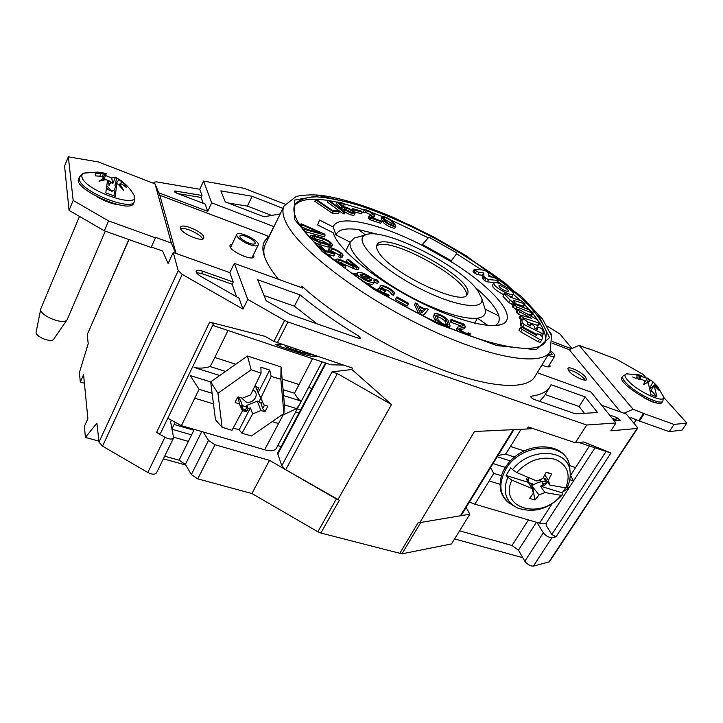 <?xml version="1.0" encoding="UTF-8"?>
<svg xmlns="http://www.w3.org/2000/svg" width="723" height="723" viewBox="0 0 723 723"><rect width="100%" height="100%" fill="white"/><g stroke="black" fill="none" stroke-linecap="round" stroke-linejoin="round"><path stroke-width="1.08" d="M133.647 203.208C130.827 214.586 72.698 189.155 78.608 178.924L79.277 177.316L79.376 180.054C82.594 192.354 132.192 211.577 134.333 201.627L133.647 203.208M79.485 216.403L40.795 308.793C38.545 315.309 64.175 325.721 67.203 319.566L105.287 231.152M132.815 193.222L133.882 195.002C142.115 209.842 86.389 191.523 82.106 177.632C81.31 175.4 82.088 173.891 84.419 173.095L86.462 172.67M121.591 181.066L120.181 180.054C125.91 184.049 130.474 189.028 133.882 195.002L133.882 195.002C134.695 195.3 134.849 197.506 134.333 201.627M119.141 185.133L119.882 183.904L122.051 184.157L126.2 187.338L125.694 185.007L121.536 181.699L120.705 183.967M119.882 183.904L123.651 190.393L117.912 183.913L116.819 184.004L115.21 196.331L105.811 192.851L107.51 180.515L106.317 179.566L99.042 181.202L104.013 177.948L101.229 176.331L95.716 175.897L95.192 174.333L95.346 173.601L103.253 173.647L97.524 172.065L105.079 173.258M105.54 175.526L111.667 177.975L115.391 177.153L121.401 180.922M120.181 180.054L118.988 179.575L121.536 181.699M125.694 185.007L124.564 185.983M116.71 177.985L114.948 185.296L118.988 179.575M111.667 177.975L112.77 183.678L115.463 177.225M106.272 173.755L103.687 180.018M103.19 177.433L105.251 173.656M103.253 173.647L102.431 176.99M95.544 175.581L95.346 173.601M103.588 180.036L104.013 177.948M116.819 184.004L114.053 190.339L115.21 196.331M109.056 185.612L110.809 182.304L110.637 181.545L108.369 180.596L109.056 185.612L110.637 181.545M110.809 182.304L112.77 183.678M105.694 179.656L105.233 179.729M108.369 180.596L106.986 180.081M99.792 176.159L100.804 173.9M106.67 188.224L106.914 189.065L109.742 190.393L112.454 191.125L112.336 190.357L114.053 190.339M112.336 190.357L112.011 190.989M106.778 188.423L107.98 188.956L107.872 189.48M111.83 191.351L107.112 186.145M107.872 180.244L107.483 181.175M67.203 319.566L53.782 339.069C51.631 343.317 34.614 336.493 36.15 331.974L40.795 308.793M662.132 402.25C659.024 409.173 616.719 382.847 621.961 377.334L622.72 376.15C621.952 377.505 623.118 379.819 626.226 383.1C635.662 393.366 661.066 405.766 662.919 401.066L662.132 402.25M663.063 395.752L663.416 396.692C666.308 404.464 638.861 392.372 628.558 381.238C624.591 377.008 623.913 374.55 626.534 373.863L627.537 373.773M641.238 376.385L648.585 378.716L649.86 380.235L650.727 380.108L653.104 381.925L657.731 386.642L663.416 396.692L662.919 401.066M657.731 386.642L655.571 384.654L655.083 384.925L659.078 390.456L654.216 385.585L656.891 396.846L650.98 394.659L648.35 383.389L647.23 382.566L643.56 384.654L645.061 381.157L642.413 379.711L638.554 379.566L636.267 376.99L639.972 376.981L640.759 376.34L634.487 374.442L641.572 375.833L637.026 374.333M655.499 384.211L650.131 388.54M647.645 382.865L649.86 380.235M647.799 382.973L650.727 380.108M648.585 378.716L647.085 382.639M640.18 378.111L641.545 379.638M644.437 382.838L647.401 378.039M641.572 375.833L639.286 379.557M639.005 379.557L641.319 375.969M640.759 376.34L638.906 379.557M643.822 384.491L645.061 381.157M654.216 385.585L650.998 390.239L656.891 396.846M654.695 385.458L655.083 384.925M653.104 381.925L649.923 387.709M638.436 379.448L639.972 376.981M650.546 390.574L650.998 390.239M650.655 391.26L651.269 391.441L650.555 390.619M547.944 355.129L548.161 355.219C551.785 356.755 553.972 357.081 554.731 356.195C555.165 355.074 553.782 353.267 550.574 350.763M548.432 354.333L552.092 354.613L550.122 351.559M568.043 369.751C573.737 370.718 579.186 373.773 584.392 378.915L585.205 380.144M548.531 366.308L548.856 366.923M541.925 364.988C546.389 366.977 549.109 367.429 550.086 366.353L549.706 364.401M568.793 370.89C572.327 375.662 585.522 382.169 586.507 379.638L585.567 377.054C581.916 372.255 568.947 365.883 567.926 368.387L568.793 370.89M552.508 343.326L569.191 349.616L620.596 412.002M569.191 349.616L579.141 345.359L633.113 409.299L624.021 413.222M644.717 398.03C651.034 401.654 655.644 403.344 658.545 403.109M629.85 418.328L631.233 417.731L639.403 421.039L644.238 413.701L633.113 409.299M638.915 420.47L643.75 413.131M579.141 345.359L588.531 348.938M588.694 348.676L616.638 359.322L642.919 374.288L645.54 377.189M644.238 413.701L674.062 424.428L669.209 431.64L639.403 421.039M669.209 431.64L682.069 430.122L686.85 423.063L674.062 424.428M686.85 423.063L663.551 397.189M246.254 241.979C250.98 244.148 253.918 244.654 255.056 243.497C256.819 240.759 240.949 232.951 239.882 236.05C239.665 237.623 241.789 239.593 246.254 241.979M245.739 242.91C252.435 245.983 256.584 246.697 258.183 245.052C260.678 241.175 238.247 230.14 236.719 234.514C236.412 236.737 239.421 239.539 245.739 242.91M236.629 296.828L232.128 284.247L233.213 282.006L229.842 272.634L173.213 252.444L168.206 263.38M268.143 238.617L267.356 238.12M268.034 238.382L273.8 226.561L211.667 202.838L207.736 211.333L205.106 204.013L176.972 193.321L174.162 191.17L175.147 191.008L202.015 195.454L199.783 189.272L156.331 181.844L154.044 182.205L153.701 183.389M158.798 192.842L207.736 211.333M229.842 272.634L234.297 263.362L302.765 288.079L301.834 286.091C334.821 316.466 392.535 351.044 442.142 369.751C491.83 388.522 527.094 389.824 534.722 376.81L550.104 351.595C541.997 366.778 489.236 358.31 423.759 326.697C358.301 295.228 298.283 248.667 286.127 222.684C282.711 215.68 282.033 210.104 284.085 205.956L265.269 244.51C263.624 247.862 263.389 251.966 264.555 256.837M172.164 429.281L191.595 434.866M537.505 372.237L538.111 373.032L591.125 392.173L615.942 422.982L610.845 430.809L637.496 428.441L549.462 561.807L533.348 566.118C530.203 566.091 527.365 564.464 524.835 561.229L518.445 550.14L512.029 545.476L459.575 530.836M420.623 302.503L420.569 301.916C402.621 293.122 386.841 283.398 373.24 272.725C356.448 259.069 348.766 248.875 350.194 242.151L354.252 238.039L357.108 237.243M345.585 251.08L350.194 242.151L335.969 234.957C338.156 229.489 345.757 227.727 358.753 229.661L378.753 234.532M373.24 272.725L370.8 272.517M333.231 227.013C337.442 213.647 379.548 223.452 421.798 245.124L450.8 261.473C492.887 287.383 520 318.265 501.437 324.455C488.079 329.498 448.45 317.975 408.504 296.186C368.522 274.442 336.837 247.121 333.294 232.851L317.632 224.934L319.548 220.081L333.231 227.013L335.969 234.957M474.659 323.163L477.523 318.192L487.799 325.413M420.569 301.916C446.254 313.981 465.241 319.412 477.523 318.192C483.533 317.27 486.118 314.46 485.269 309.769L484.392 306.932M475.02 287.239C488.495 298.509 496.421 308.052 498.816 315.879L485.151 309.209M365.449 234.939L358.753 229.661M277.795 445.603L281.111 446.579M203.217 431.974L208.495 440.434L215.002 444.753L269.498 460.352L285.585 469.652L281.78 465.775L332.011 371.893L351.911 369.489L352.634 368.152L273.927 341.401L284.591 320.425L247.772 299.403L234.297 263.362M326.082 363.181L277.822 454.053L281.78 465.775M277.822 454.053L277.849 452.734L325.495 362.991M513.926 429.625L461.337 515.219L460.397 515.788L469.842 514.207L466.145 507.401M469.842 514.207L451.486 543.931L401.943 553.836L320.849 533.032L339.331 500.262L285.585 469.652L336.322 498.969L317.867 531.776L251.929 493.538L269.498 460.352M546.425 522.693L546.163 525.476L551.803 534.478L606.091 451.468L578.68 442.431M212.679 325.386L330.872 364.781L343.524 365.106M308.594 387.447L311.938 388.522M298.879 413.113L295.544 412.083M297.261 408.838L300.596 409.878M401.943 553.836L420.786 522.458L460.397 515.788L513.231 429.661M615.942 422.982L586.705 425.016L575.345 442.747L528.278 426.986L527.022 429.001L474.496 431.504L419.81 522.621L460.325 515.806M419.81 522.621L418.409 522.232L399.566 553.664M498.816 315.879C500.009 320.379 498.743 323.615 495.02 325.603M428.296 237.813L391.333 220.253M381.961 216.394L371.875 212.544M364.193 209.833L343.814 203.741M336.972 202.142L329.561 200.714M328.179 200.497C310.619 197.75 299.367 199.53 294.424 205.82M544.636 342.81C546.588 337.777 544.988 331.215 539.837 323.127M537.731 319.991L532.797 313.655M532.562 313.375L524.654 304.817M520.235 300.506L513.33 294.252M501.455 284.437L497.641 281.482M491.667 277.008L488.802 274.93M481.726 269.941L456.593 253.737L450.8 261.473L456.593 253.737M371.875 217.912L373.981 217.162L374.794 215.617C375.897 214.107 364.69 208.188 364.085 209.959L363.344 212.056L365.106 212.806L365.865 210.899C368.82 211.062 371.197 212.318 373.014 214.668L369.164 215.969L370.763 218.156L369.95 219.72L380.696 223.335L381.509 221.78L380.687 220.895L371.161 217.361L371.08 216.828L374.794 215.617M369.164 215.969L368.359 217.533L369.95 219.72M365.377 212.273L371.604 215.165M364.085 209.959L363.344 212.056M451.116 319.376L451.848 320.461L462.91 324.555L463.199 325.739L457.614 327.167C455.987 329.263 469.173 336.773 470.176 334.315L470.221 333.71L468.097 333.122C467.429 334.767 458.617 329.751 459.701 328.341L465.476 326.778L464.103 324.193L451.116 319.376L450.113 321.139L450.845 322.223L461.401 326.118M460.208 329.625L464.058 328.793L465.476 326.778M457.614 327.167L456.602 328.938L457.822 331.36M314.107 242.151L319.575 244.564L327.881 246.977L331.541 246.923L332.444 245.151C331.92 242.738 328.576 240.361 322.413 238.012L314.144 235.581L310.366 235.617C310.881 238.039 314.252 240.425 320.479 242.774L328.793 245.205L332.444 245.151M381.708 216.602L381.111 218.979L383.434 222.404C384.943 224.961 394.505 229.444 394.966 227.826L395.544 225.413L393.158 221.97C388.802 218.129 384.979 216.34 381.708 216.602L384.238 220.867C385.757 223.407 395.327 227.899 395.779 226.29M354.026 211.749L361.59 213.836L362.395 212.273L360.967 210.953L352.679 208.658L351.929 210.131M514.387 303.371L523.786 306.272L524.88 303.434L521.319 300.876L510.321 297.153L508.838 295.59L505.025 293.592L504.103 293.547L504.356 294.071L510.23 300.28L512.896 301.907L514.993 302.341L513.222 300.217L525.142 303.976M504.103 293.547L503.009 296.385L508.865 302.612L513.149 304.745M520.551 321.148L520.75 325.287L522.837 327.058L536.855 334.36M513.565 304.04L516.981 307.04L532.029 312.923L533.005 312.625L529.715 310.04L514.722 304.166L513.565 304.04L512.327 306.787L517.144 309.986M526.227 313.529L531.776 315.373L533.158 313.05M517.551 309.281L519.792 311.83L531.36 318.292L520.614 315.056L521.12 316.213L524.121 318.21L538.996 323.036L539.837 322.783L537.081 319.593L519.674 309.869L517.551 309.281L516.195 311.893L520.452 315.327M527.338 322.078L537.587 325.395L538.463 325.413L539.873 323.064M520.614 315.056L519.204 317.433L521.247 319.9M519.177 329.571L518.933 330.131L520.75 331.875L538.039 341.708L540.28 342.313L541.726 339.9M519.159 329.589L520.605 327.167L520.388 327.691L522.214 329.426L539.521 339.259L541.771 339.837L542.711 336.927L539.43 334.369L537.216 333.764L536.593 335.553L522.874 327.754L520.614 327.139L519.159 329.589M496.791 282.747L498.255 280.416L497.487 279.467L493.493 277.198L488.856 276.719L488.766 273.258L486.696 271.432L484.094 270.203L474.704 269.164L476.466 271.215L479.114 272.472L483.823 272.969L482.53 275.228L482.584 278.762L484.654 280.614L487.311 281.871L494.559 282.557M474.342 269.254L473.059 271.532L475.174 273.493L477.822 274.749L482.53 275.228M493.791 282.982L494.469 284.952C497.767 289.516 512.571 296.701 513.393 294.153C515.58 291.396 495.083 279.729 493.791 282.982L492.48 285.278L493.149 287.248C495.255 289.706 498.707 292.146 503.506 294.577M510.031 296.855L512.065 296.43L513.393 294.153M423.172 315.87L428.387 309.372L426.227 308.296L425.368 309.236L418.5 305.829L417.65 304.04L415.481 302.964L420.849 314.306L423.009 315.373L428.387 309.372M415.481 302.964L414.496 304.745L418.671 313.628M395.418 299.521L407.157 306.028L408.649 303.398L396.927 296.909L395.418 299.521M301.681 224.708L320.687 233.077L304.121 228.549L304.735 229.525L325.142 235.102L324.455 234.053L301.075 223.75L301.681 224.708L300.813 226.462L307.835 229.562M301.075 223.75L300.199 225.513L300.641 226.209M304.546 231.487L324.256 236.846L325.142 235.102M332.372 213.312L338.635 213.285L339.458 211.658L337.876 210.592L332.634 210.592L316.638 199.72L315.589 199.702L314.776 201.328L332.372 213.312L333.195 211.685L339.458 211.658M343.163 213.746L344.356 213.872L345.178 212.273L329.408 200.605L328.197 200.452L327.392 202.051L343.163 213.746L343.976 212.137L345.178 212.273M434.46 313.918L436.159 319.033C437.153 322.331 449.281 328.387 450.131 326.01L448.305 320.795C447.23 317.524 435.309 311.595 434.46 313.918L433.484 316.566L435.815 321.898M347.23 259.467L356.087 266.498L342.449 260.56C338.942 258.988 336.791 258.617 335.996 259.458C336.593 261.943 339.873 264.238 345.829 266.353L344.681 265.169C340.705 263.759 338.518 262.223 338.12 260.569C338.644 260.009 340.081 260.253 342.422 261.301L353.628 266.624L359.069 267.862L348.649 259.602L347.23 259.467L346.308 261.256L349.869 264.094M339.087 262.214L355.996 269.471L358.129 269.652L359.069 267.862M332.426 252.517L325.522 250.646L320.813 246.263L319.105 245.91L324.862 251.279L334.767 254.252L334.397 252.951C332.02 251.487 330.926 250.357 331.107 249.552C331.776 247.7 341.925 252.996 340.804 254.613L339.458 254.921L338.536 256.71L340.045 257.93L341.961 257.487L342.883 255.698C344.482 253.393 329.977 245.829 329.019 248.477C328.73 249.39 329.869 250.736 332.426 252.517L332.336 252.698M329.019 248.477L328.106 250.266L328.387 251.514M331.857 251.08L339.367 255.102M326.769 253.927L333.845 256.05L334.767 254.252M364.076 281.925C369.064 284.302 372.155 284.907 373.33 283.732L374.288 281.925L373.908 280.262L378.563 281.581L377.117 279.964L372.472 278.653C365.648 273.556 360.569 271.622 357.234 272.842L357.587 274.442L352.815 273.095L354.234 274.713L359.006 276.059C365.856 281.193 370.953 283.145 374.288 281.925M374.053 282.377L377.605 283.371L378.563 281.581M392.3 292.517L394.433 293.619C396.15 291.215 381.446 283.262 380.379 286.028L382.06 288.911L378.084 288.694C376.782 290.366 386.552 296.231 389.173 295.346L387.239 294.053C383.66 293.457 381.319 292.056 380.226 289.842C380.949 289.29 382.575 289.724 385.115 291.134L385.811 290.736C383.389 289.191 382.286 287.998 382.494 287.158C383.244 285.233 393.529 290.791 392.327 292.472L391.324 294.315L393.484 295.364M380.379 286.028L379.331 288.278M383.154 288.676C387.844 290.131 390.583 291.984 391.369 294.234M381.5 291.703L384.139 292.951L385.811 290.736M344.41 204.229L343.181 203.235L337.063 201.952L341.943 206.787L344.726 207.953C348.468 208.36 351.279 209.878 353.149 212.499C351.893 212.996 349.571 212.155 346.163 209.968L344.988 209.833L344.166 211.432C349.037 214.559 352.372 215.77 354.153 215.047L354.975 213.457C356.114 211.984 345.928 206.154 343.344 206.796L339.412 203.19L344.41 204.229L343.615 205.811L341.654 205.404M337.063 201.952L336.258 203.534L341.139 208.378L343.913 209.543C345.621 209.29 348.061 210.285 351.242 212.508M211.667 202.838L203.534 181.066L244.211 188.36L285.088 204.184M586.705 425.016L287.962 321.961L277.28 342.919M332.011 371.893L337.37 373.565L391.523 404.537L351.911 369.489M391.523 404.537L337.822 499.837M209.697 322.087L213.52 323.642L160.804 432.716C160.063 433.556 158.644 433.448 156.557 432.408L209.697 322.087L265.16 336.385L273.927 341.401M128.992 239.584L87.221 334.577L88.215 343.66L79.413 372.499L80.298 382.042L83.57 374.695L87.872 418.644L84.383 426.335L85.404 437.433L96.918 423.118L98.997 442.124L178.21 270.637L182.223 274.388L242.991 309.119L247.772 299.403M156.557 432.408L164.925 437.261L147.817 472.49L102.539 446.145L98.997 442.124M203.534 181.066L199.783 189.272M533.348 566.118L551.938 537.731L555.942 536.855L551.803 534.478M575.345 442.747L583.651 441.97L610.971 452.996L555.942 536.855M571.893 348.459L559.909 333.999L547.203 326.109M297.162 220.443C309.164 244.835 365.865 288.341 427.194 317.831C488.531 347.465 537.975 355.725 545.467 341.654L546.443 332.101C543.569 324.112 537.487 314.993 528.179 304.754C507.311 283.696 474.333 260.271 438.201 240.226C410.384 225.305 383.741 213.628 358.283 205.187C342.268 200.497 328.287 197.713 316.331 196.837C305.91 197.171 298.78 199.729 294.957 204.501C293.005 208.414 293.746 213.728 297.162 220.443M456.999 252.996L428.902 237.162L421.798 245.124M154.306 183.624L154.035 182.639M178.21 270.637L173.213 252.444M282.928 208.323L252.11 196.285L220.858 190.881L225.26 201.88L264.085 216.792L280.199 213.918M334.27 235.599L333.294 232.851M477.677 290.465L481.807 298.536C484.988 311.631 451.134 305.838 413.583 285.178C375.951 264.672 352.833 239.277 365.576 234.903C382.53 226.516 459.864 265.16 477.677 290.465M466.371 295.373C470.122 279.665 387.772 234.577 376.556 246.2M378.509 251.993C389.733 272.698 463.741 307.627 467.32 294.297C477.126 280.045 383.678 228.884 376.954 244.826C376.068 246.525 376.584 248.92 378.509 251.993M637.496 428.441L636.891 426.814L626.281 414.026L601.653 405.242M531.062 396.222L530.718 396.403C530.809 397.433 532.065 398.481 534.496 399.566L575.228 413.755L597.587 412.58L585.187 396.918L551.043 384.699L549.968 386.832C546.922 391.839 540.614 394.966 531.062 396.222L530.718 396.782M290.239 314.487L358.481 338.256L360.587 338.274L358.608 335.987C336.349 322.521 316.855 308.838 300.135 294.93L257.713 279.756L266.163 300.75L290.239 314.487M284.591 320.425L287.962 321.961M301.12 287.483L301.834 286.091M527.302 321.762L525.232 320.027L521.889 318.825L522.187 322.874L524.274 324.645L543.28 334.008L542.765 329.824L540.668 328.07L537.361 326.877L537.65 329.643L534.704 328.106L534.514 326.398L532.264 324.555L530.348 324.103L530.501 325.919L527.555 324.383L527.302 321.762M483.823 272.969L483.895 276.475L485.964 278.319L488.621 279.584L498.255 280.416M499.231 286.823C502.856 289.995 505.874 291.468 508.305 291.224C509.363 289.914 499.512 284.302 498.897 285.865L499.231 286.823M242.991 309.119L239.06 298.219L200.922 276.43C197.397 274.306 195.816 272.535 196.168 271.116C196.945 270.004 199.123 270.041 202.684 271.215L233.213 282.006M203.199 203.29L201.111 197.442L202.015 195.454M551.342 335.309L551.92 335.047L550.447 332.752M571.333 348.694L552.489 341.581M614.234 420.858L620.235 420.352L616.873 417.578L609.489 414.966M270.357 214.966L247.438 206.118L228.125 202.973M247.438 206.118L252.11 196.285M316.999 323.805L294.406 306.181L264.049 295.49M294.406 306.181L300.135 294.93M549.968 386.832L543.895 396.665L539.503 401.31M584.365 413.276L579.123 406.498L545.196 394.55M579.123 406.498L585.187 396.918M617.903 420.614L611.992 418.084M232.128 284.247L201.609 273.493L196.43 272.643M201.111 197.442L177.75 193.61M422.214 244.356L451.224 260.705M606.091 451.468L610.971 452.996M280.452 344.311L279.837 346.434L304.103 354.532L304.446 353.312M279.837 346.434L275.788 344.519L281.392 344.293M313.195 354.948L312.743 356.547L318.147 356.602M312.743 356.547L304.103 354.532M533.059 428.585L527.022 429.001M87.221 334.577L128.839 239.53M312.463 354.704C307.989 354.315 301.862 352.86 294.071 350.33L285.16 346.642L285.44 345.648M285.16 346.642L295.237 350.348L295.599 349.055M295.237 350.348C301.518 352.39 306.534 353.601 310.284 353.972M287.817 347.275L288.034 346.516M352.679 208.658L354.107 209.968L362.395 212.273M354.107 209.968L353.457 211.243M418.988 306.841L421.934 313.023L424.889 309.769L418.988 306.841M423.461 311.342L420.406 309.833M396.403 297.713L408.152 304.22L407.157 306.028M408.152 304.22L408.649 303.398M304.121 228.549L303.389 230.004M304.735 229.525L304.067 230.881M315.589 199.702L333.195 211.685M328.197 200.452L343.976 212.137M393.854 224.726L391.477 221.292C388.432 218.608 385.757 217.352 383.461 217.533L385.946 221.545C389.01 224.266 391.694 225.531 394.017 225.341L393.854 224.726L393.42 225.549M392.435 225.386L390.673 222.82L384.22 219.024M448.007 324.175L446.236 319.9C442.928 316.331 439.701 314.731 436.547 315.083L438.255 319.946C441.572 323.552 444.826 325.178 448.025 324.826L448.007 324.175L447.456 325.133M446.642 325.124L445.232 321.672C443.461 319.268 440.687 317.569 436.909 316.566M345.829 266.353L344.88 268.17M339.458 254.921L340.967 256.141L342.883 255.698M340.967 256.141L340.045 257.93M319.105 245.91L318.726 246.67M324.862 251.279L324.519 251.966M319.521 241.69L327.826 244.112L330.384 244.085C330.022 242.395 327.682 240.732 323.362 239.087L315.083 236.647L312.453 236.674C312.815 238.373 315.165 240.045 319.521 241.69M328.703 244.329L322.467 240.849L313.231 238.201M468.124 332.716L467.763 333.348M451.848 320.461L450.845 322.223M462.91 324.555L462.105 325.974M364.139 210.501L365.901 211.261M370.763 218.156L381.509 221.78M371.261 279.521L361.699 276.819C366.172 280 369.39 281.175 371.36 280.352L371.261 279.521L370.619 280.732M360.271 275.201L369.824 277.903C365.359 274.74 362.151 273.574 360.19 274.397L360.271 275.201M359.006 276.059L358.057 277.858M352.815 273.095L352.39 273.9M394.397 293.674L393.42 295.481M389.173 295.346L388.26 297.026M385.115 291.134L384.139 292.951M344.988 209.833C349.86 212.969 353.186 214.171 354.975 213.457M341.943 206.787L341.139 208.378M344.726 207.953L343.913 209.543M283.082 389.652L294.505 393.267L312.508 358.662M294.505 393.267C296.963 397.433 298.979 399.982 300.56 400.913C300.967 402.313 299.62 404.871 296.502 408.576L283.073 415.02L264.627 449.778C270.754 451.396 274.65 450.944 276.303 448.423L322.133 361.871M167.799 418.237L181.428 425.657L264.627 449.778M210.682 381.925L190.194 375.562L199.051 389.281L181.428 425.657M219.72 375.508L194.116 367.456C199.051 368.558 204.401 368.26 210.176 366.57L225.522 371.432M235.77 364.22L214.812 357.496L210.176 366.57M282.205 414.749L283.073 415.02M199.051 389.281L212.119 393.285M500.036 484.265L489.191 480.958L493.719 473.366L501.473 475.761M570.257 474.812L573.493 480.994L569.272 487.447L562.819 492.002M469.453 502.006L474.839 504.211L539.548 523.163C543.163 524.166 545.485 523.967 546.516 522.566L569.67 486.886M493.719 473.366L490.601 467.6M498.048 455.463L505.576 454.152L514.677 457.063M570.827 474.993L589.408 446.037M524.238 450.953L510.456 446.489L505.576 454.152M235.906 400.397L238.057 396.846L242.277 398.228L250.61 394.857L261.075 373.167L251.17 369.76L217.939 393.267L222.088 427.32L231.966 430.321L242.476 410.809L239.376 403.949L235.165 402.566L236.367 399.43M235.788 400.678L235.165 402.566M280.831 379.277L283.913 413.52L284.437 404.781L281.039 366.95L280.831 379.277L271.143 376.394L269.724 370.068L260.867 367.212L261.075 373.167M281.039 366.95L247.447 356.014L251.17 369.76M283.913 413.52L251.477 435.96L241.934 433.258L239.141 429.814L250.375 407.862L248.025 408.82L247.004 405.305L257.28 401.111L258.825 401.59L261.13 403.371L262.576 408.459L264.998 411.676L267.917 406.046L263.85 404.871L260.858 398.039L271.143 376.394M247.447 356.014L210.673 381.861L215.481 419.774L222.088 427.32M233.213 428.061L239.141 429.814M210.673 381.861L217.939 393.267M264.998 411.676L260.931 410.528L252.698 413.908L241.934 433.258M250.275 394.993L247.573 396.096M242.449 410.646L246.579 411.658L245.802 409.616L247.004 405.305M252.96 390.104C260.479 393.411 253.565 404.636 245.766 401.871L241.681 398.039M263.85 404.871L255.906 387.853L257.316 390.664L258.78 387.781L254.821 386.29M264.645 405.106L262.576 408.459M255.906 387.853L256.466 386.751M238.852 397.108L241.834 403.714L242.449 407.121L242.024 407.971M246.579 411.658L248.025 408.82M242.449 407.121L241.572 405.178L242.476 410.809M257.316 390.664L258.174 392.634L269.724 370.068M252.698 413.908L250.375 407.862M257.28 401.111L260.931 410.528M258.174 392.634L260.858 398.039M239.376 403.949L238.256 396.909M543.127 485.052L544.636 485.495L545.955 483.868L542.033 482.856L543.127 485.052L540.515 486.145L562.151 492.851L562.277 494.93L560.985 495.291L544.925 492.544L539.015 494.966L532.589 486.796L534.893 500.009L539.015 494.966M565.63 487.871L562.151 492.851M544.771 474.93L548.405 480.28L549.733 485.034L545.269 478.68L545.856 480.777L544.491 478.988L546.489 483.036L547.248 481.5M547.013 481.156L545.856 480.777M546.489 483.036L545.955 483.868M549.733 485.034L565.784 487.88C571.025 474.225 567.41 464.672 554.921 459.232C540.849 456.023 528.097 460.461 516.692 472.535L536.846 481.021L542.765 478.509L546.199 472.236L547.175 472.363L551.55 473.927L548.405 480.28M516.692 472.535L512.571 469.661C529.317 447.067 568.251 448.54 570.022 471.188C570.709 476.611 569.751 482.024 567.148 487.41L565.784 487.88M540.515 486.145L544.925 492.544M562.277 494.93C548.974 509.055 534.098 513.42 517.641 508.016C505.639 501.735 502.358 491.495 507.817 477.288L506.037 475.463L510.772 467.844L512.571 469.661M507.817 477.288L511.92 480.153L532.047 488.585L533.384 493.249L529.552 498.391L534.893 500.009M511.92 480.153C498.219 508.296 541.328 520.723 560.985 495.291M506.037 475.463L528.35 482.377L526.778 478.545M527.266 477.288L526.236 479.783L527.745 480.271M532.047 488.585L528.35 482.377M546.109 472.417L551.55 473.927M544.636 485.495L542.033 482.856M546.642 483.588L543.497 477.225M530.809 486.507C534.794 483.452 539.512 481.681 544.97 481.193M541.708 478.978L540.162 480.967L539.765 480.56L540.768 479.394M532.074 483.768L532.164 484.302L532.155 483.434L528.63 482.756M532.164 484.302L529.01 483.479M528.612 482.819L528.694 477.984M173.773 437.234L188.369 441.382L194.306 429.39M171.017 420.768L170.673 422.16L173.619 437.903C172.101 439.611 169.2 439.394 164.925 437.261M536.909 522.386L543.335 532.788L524.835 561.229M551.938 537.731C548.811 537.623 545.946 535.969 543.335 532.788M201.762 431.55L185.386 464.41L179.069 460.162L164.672 456.195M174.812 423.009L172.038 428.703M80.298 382.042L84.41 383.262M215.002 444.753L197.75 478.861L191.351 474.559L208.495 440.434M320.849 533.032L317.867 531.776M85.404 437.433L98.888 441.138M163.371 458.861L185.739 465.016M454.577 538.933L522.801 557.695M185.386 464.41L191.351 474.559M147.817 472.49C152.038 474.586 154.939 474.722 156.502 472.914L173.619 437.903M197.75 478.861L251.929 493.538M263.886 242.566L267.935 236.918L264.365 241.464C260.19 249.959 264.889 262.576 278.454 279.304M180.605 228.649C185.079 226.823 201.193 234.415 202.648 239.024M232.182 244.049L229.977 245.097L230.013 246.525C231.595 252.155 252.689 261.193 253.954 256.828L253.538 254.623M230.004 246.516L231.107 246.308M252.444 256.873L252.833 257.677M203.796 236.9C202.512 231.55 181.834 222.883 180.515 227.194L180.497 228.351C181.545 233.683 202.603 242.503 203.796 238.156L203.796 236.9M176.069 253.466L159.828 195.282L267.465 235.861L267.935 236.918M175.743 253.339L171.342 243.036L155.02 183.895L159.828 195.282M97.117 196.819C104.817 201.283 112.146 203.976 119.105 204.898M151.324 247.022L162.594 251.035L168.007 263.308M68.342 156.81L73.168 200.434L69.056 210.357L64.582 166.046L68.342 156.81L98.436 161.961L155.02 183.895M69.056 210.357L104.32 230.809L108.558 220.931L73.168 200.434M104.32 230.809L151.134 247.456L155.463 237.813L108.558 220.931M171.342 243.036L155.328 237.271L155.463 237.813M114.966 203.895L113.936 203.931M632.661 376.972L636.095 378.391M528.432 519.9L512.029 545.476M182.223 274.388L102.539 446.145M548.775 562.25L636.9 428.712M294.415 219.376L322.078 251.396L374.035 289.543L437.957 323.976L496.782 345.54L536.168 349.733L549.507 337.614L537.668 313.737L505.883 283.696C477.081 262.377 445.124 242.856 410.013 225.142L360.162 204.961L319.015 195.662L294.65 200.081L294.415 219.376M513.701 304.446L512.327 306.787M514.405 305.35L513.032 307.691M516.981 307.04L515.598 309.39M532.029 312.923L530.646 315.246M519.792 311.83L518.4 314.189M518.048 310.411L516.656 312.77M520.65 315.318L519.241 317.695M521.12 316.213L519.71 318.59M524.121 318.21L523.56 319.159M538.996 323.036L537.587 325.395M517.587 309.543L516.195 311.893M521.861 318.924L520.443 321.319M522.187 322.874L520.75 325.287M524.274 324.645L522.837 327.058M541.364 333.556L540.506 334.984M537.334 326.995L536.204 328.893M530.33 324.211L529.588 325.44M537.198 333.791L536.258 335.364M520.388 327.691L518.933 330.131M522.214 329.426L520.75 331.875M539.521 339.259L538.039 341.708M524.256 303.931L522.901 306.236M504.356 294.071L503.009 296.385M510.23 300.28L508.865 302.612M512.896 301.907L511.532 304.229M514.071 302.295L512.715 304.627M475.083 270.176L473.791 272.454M476.466 271.215L475.174 273.493M479.114 272.472L477.822 274.749M483.895 276.475L482.584 278.762M484.663 277.352L483.362 279.638M485.964 278.319L484.654 280.614M488.621 279.584L487.311 281.871M497.921 280.497L496.638 282.72M357.56 337.939L358.608 335.987M615.698 419.385L616.873 417.578M201.609 273.493L202.684 271.215M174.686 192.029L175.147 191.008M337.37 373.565L285.712 469.715M384.238 220.867L383.434 222.404M381.916 217.442L381.111 218.979M391.477 221.292L390.673 222.82M434.478 314.785L433.484 316.566M436.159 319.033L435.147 320.831M446.236 319.9L445.232 321.672M342.422 261.301L341.491 263.1M353.628 266.624L352.688 268.423M356.936 267.682L355.996 269.471M328.793 245.205L327.881 246.977M320.479 242.774L319.575 244.564M315.083 236.647L314.189 238.427M323.362 239.087L322.467 240.849M463.298 325.106L462.892 325.802M460.108 328.097L459.692 328.82M465.07 327.031L464.058 328.793M374.478 215.834L373.674 217.388M369.543 216.81L368.73 218.373M214.812 357.496L228.025 330.501M298.933 384.491L282.133 379.096M278.436 423.506L272.435 421.699M213.466 403.877L194.858 398.246M283.615 395.589L300.56 400.913M296.502 408.576L284.437 404.835M497.261 456.746L510.501 460.949M505.404 467.438L493.068 463.579M569.751 479.729L573.511 480.922M569.272 487.447L567.41 486.868M474.839 504.211L489.191 480.958M551.983 503.922L539.548 523.163M510.456 446.489L521.066 429.281M575.508 467.537L569.444 465.576M242.422 410.447L246.995 410.845M242.187 405.666L246.29 406.697M242.142 408.748L245.802 409.616M261.13 403.371L262.277 401.699M258.825 401.59L260.705 398.527M569.914 469.814L569.679 466.931C567.754 440.885 521.147 442.042 505.811 469.209C497.189 485.865 499.891 498.111 513.908 505.955M179.069 460.162L188.369 441.382M518.445 550.14L536.439 522.25M97.623 172.083L84.419 173.095C83.633 172.67 81.916 174.08 79.277 177.316M97.768 172.092L105.92 173.475M115.391 177.153L117.867 178.554M633.963 423.289L636.412 419.575M639.204 374.821L626.534 373.863L622.72 376.15M548.161 366.932L554.731 356.195M251.966 257.849L258.183 245.052M230.538 247.501L236.719 234.514M497.297 325.395L501.437 324.455M365.576 234.903L354.252 238.039M481.807 298.536L485.269 309.769M521.889 318.825L520.47 321.211M543.28 334.008L542.069 336.014M537.361 326.877L536.168 328.866M530.348 324.103L529.552 325.422M537.216 333.764L536.258 335.355M541.753 339.873L540.28 342.313M514.993 302.341L514.044 303.967M154.044 182.205L153.547 183.335M284.085 205.956L296.34 196.367C305.486 194.668 314.514 194.433 323.443 195.653C343.633 198.897 367.076 206.218 393.764 217.614L433.402 236.773L465.558 255.336L521.744 296.801L542.566 319.123L551.522 335.924L550.104 351.595M450.131 326.01L449.119 327.781M335.996 259.458L335.228 260.967M310.366 235.617L309.516 237.307M470.176 334.315L469.354 335.743M357.234 272.842L356.547 274.153M394.433 293.619L393.457 295.427M378.084 288.694L377.198 290.357M174.089 424.491L193.891 430.23M594.966 447.899L573.493 480.994M510.067 503.804C505.856 500.894 502.928 497.063 501.265 492.309C499.231 487.546 499.638 475.68 505.178 467.799C522.277 439.295 567.275 440.723 569.679 466.931L570.022 471.188"/></g></svg>
